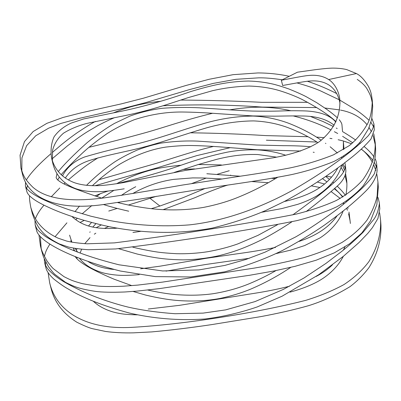 <?xml version="1.0" encoding="UTF-8"?>
<svg xmlns="http://www.w3.org/2000/svg" width="401" height="401" viewBox="0 0 401 401"><rect width="100%" height="100%" fill="white"/><g stroke="black" fill="none" stroke-linecap="round" stroke-linejoin="round"><path stroke-width="0.6" d="M357.236 79.398C361.953 82.591 365.286 85.879 367.241 89.273C371.065 96.13 371.171 97.348 372.394 103.578M289.246 76.3C279.196 74.12 268.795 73.002 258.038 72.937L233.126 74.666L209.081 79.288L186.129 85.443L143.468 98.185L121.297 103.884L81.293 112.801L62.972 117.483L46.892 123.328L33.153 131.548L24.461 141.608L20.05 155.212L20.912 167.889C22.24 172.214 23.228 174.866 23.885 175.839C25.017 178.656 28.005 182.45 32.847 187.217C42.29 195.447 60.932 203.673 104.882 197.783C127.964 194.36 153.663 190.139 181.974 185.132L241.723 175.994C259.577 173.382 275.753 170.676 290.254 167.884C305.351 164.676 319.808 160.305 333.617 154.776L349.166 145.708C356.845 139.448 363.151 131.799 368.078 122.751C370.559 117.308 371.968 109.964 372.303 100.726L372.704 106.526L371.632 119.513L368.519 128.761L360.524 141.623C354.233 148.756 345.492 155.312 334.299 161.292C320.469 166.981 306.038 171.458 291.011 174.721C265.377 179.803 235.362 183.924 211.372 187.498L140.851 198.921L106.215 204.124C57.453 211.703 27.915 198.41 22.391 173.743M372.303 100.726C371.311 92.481 370.544 91.122 368.669 86.857C364.805 80.14 360.72 75.709 356.409 73.553L346.695 69.584C339.968 67.954 332.419 68.045 330.7 68.185C326.635 68.32 317.452 69.343 312.484 70.085L297.452 72.195L281.347 80.25L282.665 85.493C288.956 84.4 305.126 81.253 309.422 81.057C317.412 80.315 324.108 81.764 329.512 85.413C335.056 89.413 338.554 95.403 340.013 103.373M205.127 188.445L182.906 197.753L159.884 206.029L151.277 208.7M101.348 224.906L96.195 227.708M90.2 231.878L89.724 232.274M77.047 257.342L76.942 258.825M163.167 209.663L195.247 197.573C201.969 194.545 221.352 186.731 228.014 185.026M137.368 314.84C125.849 314.62 120.576 314.008 112.616 311.843C104.631 309.387 98.2 305.853 93.313 301.251M80.11 253.056L81.603 249.252M84.741 243.688L90.03 237.613M94.31 234.199L95.809 233.181M104.395 228.435L108.676 226.55M337.507 117.939C334.975 115.558 331.386 112.686 326.74 109.328L316.7 102.666L306.229 96.716C301.953 94.486 296.184 91.909 288.92 88.992C283.101 86.927 277.878 85.313 273.256 84.15C265.312 82.305 257.026 81.268 248.399 81.042C228.841 81.433 212.41 84.957 190.625 91.603C164.33 100.806 139.623 107.689 116.496 112.25L83.699 118.952L71.208 123.077C63.889 126.46 58.19 131.022 54.1 136.771C51.313 142.921 50.456 149.934 51.539 157.809C54.511 169.493 61.924 177.708 73.789 182.46C80.456 184.921 88.781 185.979 98.756 185.633C104.15 185.447 112.235 184.465 122.997 182.686L185.322 170.445L273.161 157.819C291.848 154.515 308.595 149.037 319.492 141.593C332.97 130.761 340.359 117.262 339.883 100.556C339.467 92.21 334.715 83.263 328.635 79.543C323.136 76.005 316.354 74.661 308.284 75.513C303.938 75.774 287.687 79.102 281.347 80.25M156.46 196.284L128.38 205.031M117.137 208.435L108.751 211.061M84.26 220.41L80.1 222.455M48.12 272.715L49.644 282.645C56.235 311.281 85.573 330.028 132.185 327.331C182.044 324.564 254.104 313.492 305.773 300.349C320.053 295.943 332.785 290.685 343.963 284.575C354.133 277.853 362.454 270.184 368.935 261.572C377.271 247.818 381.145 233.983 380.569 220.069L379.622 212.796M221.357 164.936L198.335 164.51M180.911 165.262C167.302 166.465 156.079 168.41 147.242 171.112C134.982 174.671 123.127 180.099 116.556 183.753M100.405 193.683L96.491 196.485M72.807 216.831L72.561 217.081M66.917 222.846L55.057 236.755M52.456 240.299L52.265 240.57M49.909 244.069C47.112 248.645 45.659 250.996 44.421 256.52M44.205 258.595L44.611 262.615C44.957 264.389 46.085 266.58 48 269.176C52.737 274.409 58.987 279.141 66.761 283.367C73.127 286.936 80.481 290.53 88.821 294.149C97.969 298.113 113.448 303.502 127.909 307.051C141.944 310.249 157.668 312.469 175.082 313.712L203.076 313.121L225.648 309.883L255.066 301.577L283.377 289.397L304.078 277.938L326.033 263.352L341.998 251.191C348.349 246.094 355.356 239.808 363.025 232.334L373.842 219.337C376.709 215.407 378.569 210.039 379.421 203.237L378.078 197.558M213.548 146.415C190.56 151.994 168.731 159.548 156.205 163.377L98.897 179.723M38.987 235.086L40.426 245.873L41.564 249.768C42.025 251.472 43.704 254.991 46.606 260.334C49.112 263.948 51.338 266.725 53.293 268.655L63.975 276.645C71.132 280.294 73.057 281.076 82.411 283.657C90.771 285.256 97.288 286.159 101.964 286.354C108.11 286.615 115.298 286.565 123.518 286.209L137.733 285.096L162.545 282.103L254.515 268.058C271.101 265.226 287.276 261.818 303.051 257.838C317.727 253.552 330.73 248.409 342.058 242.41C352.349 235.818 360.715 228.329 367.151 219.938C372.253 211.427 375.582 203.457 377.146 196.039L377.953 181.989L376.825 174.214M375.832 170.465L373.797 165.062M372.474 162.37C368.78 156.109 365.05 151.743 361.296 149.262M356.9 146.4L356.439 146.139M351.602 143.794L343.326 140.967M342.865 140.841L338.143 139.728M332.003 138.641L329.888 138.34M324.259 137.698L316.394 137.097M307.928 136.716L265.798 135.598C241.217 134.069 215.999 133.132 190.129 132.796M97.959 157.864C91.814 161.708 86.937 165.022 83.323 167.808C76.902 172.701 71.919 176.756 68.376 179.974M65.137 182.896L64.065 183.889M59.779 187.979L51.238 196.816M44.015 205.137C39.699 210.149 36.842 214.69 35.443 218.766M34.977 220.876L35.168 224.876C37.338 230.104 36.832 229.783 45.599 236.545C54.416 242.034 74.07 253.552 119.007 264.795L162.681 270.956L198.996 269.908L224.981 265.382L245.728 259.517L265.126 252.129L295.712 236.916C308.91 229.242 323.457 219.467 339.356 207.588C348.584 200.179 356.063 193.838 361.792 188.555C368.038 182.35 372.283 177.302 374.524 173.412L376.739 164.49C376.313 161.658 375.767 159.778 375.105 158.856M373.998 156.931C371.827 153.638 368.559 150.185 364.198 146.571M360.309 143.463L359.497 142.846M355.732 140.094C353.913 138.751 346.915 134.104 342.514 131.583M337.171 128.546L336.274 128.059M333.406 126.536L323.286 121.643L310.795 116.591M290.845 110.741C281.612 108.626 272.094 107.453 262.284 107.222C251.668 106.892 238.119 108.405 229.608 109.859M212.665 113.247C184.069 120.19 165.222 127.152 145.769 132.596C126.29 138.004 107.303 142.921 88.811 147.357M29.614 195.959C29.228 197.287 29.629 201.132 30.812 207.492C33.123 214.851 35.874 220.355 39.067 223.994C43.764 229.768 50.11 234.495 58.115 238.174L66.681 241.081C72.04 242.349 78.802 243.257 86.962 243.798L114.385 242.886C165.768 236.42 241.803 224.856 296.149 214.109C311.171 210.36 324.564 205.818 336.329 200.485C347.035 194.515 355.837 187.668 362.725 179.959C371.567 167.578 375.712 155.012 375.151 142.26L373.787 133.839M307.687 102.31L261.678 102.325C235.382 101.002 208.39 100.245 180.691 100.065M160.721 101.283C144.034 102.892 128.305 106.741 113.523 112.821M95.518 121.403C92.41 122.922 86.431 126.611 77.578 132.465C72.526 135.959 66.992 140.16 60.977 145.077L52.24 152.55M50.862 153.773C38.772 164.28 30.601 173.011 26.351 179.969M25.529 182.069L25.408 185.884C26.421 190.194 33.804 195.387 47.559 201.467C53.037 203.924 60.15 206.67 68.897 209.703L90.776 216.184L109.674 220.525C134.14 225.131 161.408 227.096 189.367 224.886C226.68 220.781 262.946 206.635 293.326 189.889C315.657 176.806 333.913 164.691 348.088 153.528C356.594 146.761 363.236 140.916 368.018 135.994C371.737 131.503 373.697 127.463 373.897 123.864L371.872 118.41M336.755 93.613C327.943 89.012 318.173 84.892 307.447 81.268M117.759 202.59L127.423 204.831C139.784 207.282 150.275 208.806 158.896 209.397C174.325 210.48 189.252 209.808 203.673 207.377C215.197 205.106 225.798 202.099 235.477 198.35C250.47 192.39 262.399 186.415 277.632 177.327M342.494 131.132L341.988 125.247C341.978 123.769 341.056 121.929 339.221 119.739M335.807 122.054C329.036 113.839 315.823 111.333 305.141 110.927C296.88 110.666 288.926 110.676 281.281 110.967C272.79 111.252 263.121 111.283 252.274 111.062C235.051 110.4 219.437 109.022 199.081 107.789C187.167 107.212 174.971 107.373 162.485 108.26C151.337 109.668 140.425 112.295 129.754 116.15L114.455 123.418C106.486 127.969 97.458 134.32 87.373 142.465C74.546 153.809 62.616 165.934 58.32 171.603M56.977 173.673L56.145 177.558C57.629 182.495 71.819 188.134 101.829 198.159M284.269 201.533C298.018 198.42 309.116 194.249 317.567 189.021C326.615 183.317 333.356 176.31 337.792 168.004M341.627 158.455L341.953 157.257M343.316 149.658L343.381 141.533L343.978 149.247M321.241 140.265C312.509 134.145 301.998 128.606 289.712 123.663C278.515 119.343 265.482 116.46 252.916 116.059C237.016 116.25 221.106 118.611 205.202 123.142C179.107 130.896 160.656 137.874 139.448 143.277C119.022 147.603 100.756 152.164 84.661 156.956C74.536 160.776 67.147 167.092 62.491 175.894M71.995 216.56C82.506 226.289 95.814 229.578 117.007 228.184M132.756 247.136L136.044 247.958C143.869 249.743 150.976 251.101 157.372 252.039C162.495 252.75 168.886 253.302 176.54 253.698C186.916 253.963 197.237 253.312 207.502 251.748C218.53 249.788 228.61 247.181 237.738 243.933L258.023 235.332L277.457 224.745M292.77 214.886C310.214 202.355 323.371 192.119 332.239 184.174C341.482 176.179 345.562 170.826 345.406 165.282L344.84 162.741M341.837 157.698L341.637 157.448M337.386 152.951L330.143 146.771M325.878 143.533L325.457 143.227M310.74 146.851C304.239 145.934 290.605 145.648 283.517 145.683L256.655 145.032L197.919 141.137C186.259 140.626 174.004 141.272 161.157 143.082C153.418 144.616 145.418 146.951 137.142 150.084C128.275 154.034 120.831 157.954 114.806 161.849C103.583 169.412 92.706 179.041 86.561 185.337M140.631 268.8L159.914 266.199L206.019 258.339L236.425 253.913C249.833 252.104 262.866 249.948 275.517 247.447M299.106 241.397C316.645 235.517 329.286 227.011 337.025 215.868M343.086 204.635L343.752 202.856M345.918 194.961C346.845 189.848 347.116 185.117 346.73 180.761L345.652 173.994M344.534 170.139L342.193 164.746M285.848 155.292C277.146 152.315 267.622 150.505 257.282 149.854C246.725 149.603 236.595 150.39 226.896 152.225C211.999 155.393 197.372 159.503 183.021 164.555C169.693 169.247 156.38 173.392 143.092 176.981L117.212 183.653M69.599 235.166L71.869 242.209M75.047 248.394L77.609 252.094M88.115 261.562C95.012 265.848 103.588 268.469 113.854 269.442M147.733 290.033C158.179 292.324 167.072 293.798 174.415 294.464C187.899 295.652 200.706 295.417 212.841 293.753C226.109 291.632 238.349 288.249 249.562 283.612C259.081 279.607 267.893 275.256 275.993 270.575M348.073 200.57L347.913 200.104M345.376 195.317C343.477 192.585 340.73 189.513 337.136 186.099M333.652 182.926L332.78 182.169M329.502 179.442L325.747 176.52M240.169 176.224L206.841 173.738M135.754 186.716C130.099 189.708 125.297 192.61 121.348 195.427M91.563 222.45L88.481 226.014M73.869 249.307L73.694 250.54M75.172 256.57C77.724 260.46 83.894 264.861 93.684 269.783C98.932 272.535 105.719 275.667 114.044 279.171L131.794 285.632M148.25 309.016L179.528 305.336L259.883 292.449C270.911 290.55 280.8 288.469 289.557 286.204M316.148 276.444C322.645 273.016 328.103 269.126 332.519 264.775M343.386 250.069L344.89 246.981M350.374 223.467L349.005 212.064M348.078 208.44L347.737 207.352M342.649 197.011L338.825 192.465L334.299 188.741M324.564 184.014L317.432 182.079M275.577 178.565L271.808 178.35M21.809 170.931L21.935 157.834L26.621 145.688L35.729 135.774L48.591 128.185L60.902 123.433L79.974 118.2L123.638 108.305L145.528 102.656L189.693 89.528L213.212 83.408L235.978 79.303L258.645 77.844C264.845 77.719 272.72 78.365 282.284 79.784M296.905 82.902C306.945 85.724 314.875 88.415 320.69 90.967L339.226 99.784M339.842 100.12L355.136 109.363C359.351 111.994 364.008 115.638 369.11 120.31M370.905 122.305L373.627 126.836M374.308 129.834L370.98 139.067C366.043 144.821 360.063 150.56 353.04 156.285C337.161 169.006 313.572 185.869 284.454 201.437L265.913 210.41C249.547 217.452 231.638 223.362 212.189 228.124C176.34 234.715 143.142 233.091 111.047 227.041C102.676 225.367 92.621 222.821 80.887 219.407C67.167 215.051 56.721 211.172 49.554 207.778C35.574 201.538 27.98 196.059 26.777 191.352L25.408 185.884M26.646 188.51L27.559 185.518M52.14 158.816L67.423 145.879C76 139.252 83.127 134.245 88.801 130.861L97.323 125.924C99.007 124.977 107.032 120.771 114.48 117.683M163.102 105.764C196.786 104.28 229.838 104.726 262.264 107.087L316.795 107.568M324.87 108.009L339.542 109.899M340.494 110.09C351.847 112.185 360.72 117.077 367.105 124.771M369.06 127.513L371.401 131.683M373.06 135.648L375.261 144.731M375.186 142.255L375.572 147.819C376.118 160.616 371.993 173.292 363.191 185.848C356.339 193.678 347.572 200.64 336.89 206.736C325.151 212.199 311.788 216.831 296.805 220.64C242.705 231.567 166.716 242.74 115.663 248.941L88.405 249.728C80.501 249.191 73.884 248.299 68.561 247.056L59.468 243.983C51.173 239.903 45.102 235.467 41.263 230.685C37.894 227.091 34.877 221.237 32.21 213.121L31.96 212.054M293.216 115.904C307.186 119.413 319.818 124.115 331.111 129.999M334.394 131.703L337.722 133.513M342.609 136.335L352.755 142.821M361.391 149.177C366.319 153.052 370.208 156.836 373.055 160.53M374.424 162.52L376.624 167.302M377.105 169.869L377.13 170.209C376.629 178.701 370.619 186.139 366.569 190.31C362.835 194.139 357.807 198.771 351.497 204.209C344.294 210.269 335.321 217.207 324.574 225.021C312.7 233.252 298.73 241.708 282.665 250.374C265.362 258.871 246.054 266.023 224.735 271.833L190.741 276.961L155.237 276.61L120.315 271.016C68.411 257.748 38.411 240.77 36.486 230.129L35.168 224.876M266.369 140.21L316.88 142.034M378.298 187.332L376.85 204.655L370.514 220.881L361.807 232.991L349.742 243.703L334.339 252.836L316.138 260.214L295.121 266.309L273.943 270.981L249.818 275.241L159.132 288.66L136.701 291.141L124.736 291.988C111.874 292.479 102.075 292.274 95.338 291.362C87.814 290.214 81.709 288.885 77.027 287.372C73.679 286.244 69.814 284.545 65.433 282.279L54.787 274.309C53.117 272.7 51.017 270.139 48.486 266.63C45.398 261.151 43.544 257.352 42.927 255.242L41.569 250.465M41.173 248.56L40.376 236.7M94.997 185.723L157.453 167.748L196.69 155.643L229.974 147.728M379.421 203.237L379.807 208.731L377.927 218.49L372.374 227.718L367.847 233.317L359.01 242.535L343.537 256.159L318.69 274.725L282.048 296.224L257.302 306.905C240.334 312.72 222.971 316.74 205.212 318.97C178.59 320.89 152.601 318.414 129.162 312.986C103.007 305.838 82.626 297.803 68.015 288.875C64.746 287.181 59.955 283.863 53.649 278.916C49.077 274.58 46.481 270.83 45.869 267.667L44.606 262.615M45.468 265.096L45.624 261.668M75.809 219.713L77.293 218.294M82.14 213.818L91.854 205.538M101.719 198.124L113.844 190.4M146.019 176.194L154.069 173.934M183.046 169.483L194.52 168.901M326.173 176.229L331.647 177.062M380.594 220.069L380.95 225.212C381.361 240.229 377.326 254.414 368.845 267.768C363.256 275.106 356.975 281.402 350.003 286.655C336.153 295.086 322.264 301.447 308.344 305.742C294.013 309.778 277.998 313.437 260.289 316.715L211.743 324.604C191.011 327.717 171.016 330.153 151.753 331.908L133.348 332.855C123.348 333.061 114.12 332.604 105.674 331.477L92.2 328.63C88.862 327.752 83.749 325.622 76.872 322.244C62.967 313.497 54.32 302.033 50.932 287.848L49.619 282.655M251.773 181.543L268.409 182.716M311.492 185.889L319.928 187.488M331.081 191.558L340.203 198.43M346.599 208.284L347.401 210.214M348.609 213.798L350.098 220.916M343.346 256.309C338.94 264.745 332.279 272.018 323.361 278.124C315.056 283.702 303.938 288.374 290.003 292.139M290.78 267.357C278.099 275.863 264.82 283.081 250.951 289.011C241.457 292.951 231.176 296.093 220.104 298.429C206.199 301.006 191.658 301.662 176.48 300.394C167.778 299.667 157.438 297.873 145.453 295.016L133.052 291.447M76.275 250.274L77.027 248.7M92.776 227.106L95.974 223.598M118.686 202.821L119.287 202.37M132.656 193.583C145.533 186.239 159.182 181.508 173.603 179.377L192.62 177.909L203.683 177.984L221.583 178.961M174.149 172.47L197.868 164.656L217.056 159.247C231.753 155.668 243.923 154.069 257.883 154.54L276.69 157.177M322.579 178.671L326.965 181.924M330.539 184.791L331.041 185.207M334.69 188.385L342.97 196.821M346.274 201.232L346.609 201.783M139.202 274.655C131.433 275.261 125.383 275.487 121.037 275.337C116.531 275.271 107.969 274.279 102.696 272.75C92.355 269.673 84.611 264.861 79.463 258.309M74.661 250.931L73.328 248.094M71.243 242.089L70.857 240.56M74.982 211.673L79.538 206.049M94.892 195.964C98.25 194.4 102.656 192.766 108.115 191.061M92.35 185.698L100.696 178.174C108.751 171.718 115.227 166.991 120.125 163.989C135.889 154.896 151.157 149.257 165.929 147.072C174.681 146.059 182.44 145.533 189.207 145.498C197.743 145.558 207.989 146.024 219.948 146.886L257.262 149.728L300.72 151.032M313.206 152.22L314.234 152.38M341.071 167.287L343.627 171.934M345.106 175.718L346.88 183.362M343.151 211.076C338.955 221.542 331.291 230.47 320.163 237.848L304.58 245.587L290.71 250.114L276.109 253.602M249.367 258.269L206.645 264.354L166.034 271.106M291.923 221.773C285.131 226.475 270.931 235.081 262.028 239.592C245.803 247.562 233.873 252.119 217.658 255.973C205.878 258.465 194.274 259.763 182.861 259.863C165.733 259.537 155.453 258.164 137.267 254.059L118.516 248.665M65.298 178.064C70.521 170.134 78.27 164.37 88.551 160.776C107.308 154.796 123.714 152.36 143.172 147.247C163.964 141.839 182.019 135.012 207.137 127.693C222.906 123.323 238.374 121.057 253.542 120.907C265.683 121.423 276.991 123.608 287.472 127.458C299.251 131.884 309.397 136.962 317.913 142.701M343.04 164.109L345.211 168.044M345.406 165.282L345.888 170.911C345.672 176.555 342.178 182.164 335.411 187.728C328.504 193.964 318.75 201.914 306.148 211.578M61.188 174.711C65.97 169.092 73.062 161.869 82.466 153.037C88.726 147.202 96.987 140.676 107.247 133.458C115.157 128.46 124.115 123.899 134.129 119.774C150.124 114.511 166.094 111.919 182.044 112.009C192.956 112.115 205.703 112.716 220.284 113.819L252.901 115.924L274.906 116.175C281.522 116.084 293.467 115.779 301.021 115.984C315.361 115.874 326.404 118.967 334.153 125.257M343.677 156.22L343.582 156.986M341.822 165.022C338.68 176.681 330.319 186.991 316.735 195.954C310.935 199.312 304.529 202.129 297.512 204.4L281.728 208.595L261.693 212.249M140.425 231.397L132.952 232.47M128.701 211.202C117.423 208.6 108.972 206.355 103.343 204.46M57.709 180.029L59.348 177.102M52.356 160.721L52.606 150.195C54.32 143.683 57.95 138.014 63.498 133.187C70.15 129.087 77.844 125.844 86.591 123.468L119.152 116.771C136.39 113.468 154.23 108.776 172.676 102.686L188.234 97.613L212.49 90.716C224.129 88.014 236.314 86.461 249.046 86.055C260.139 86.37 270.264 87.889 279.412 90.611C287.532 93.122 294.93 95.989 301.607 99.207C317.386 107.438 328.845 114.922 335.993 121.653M124.225 188.816C113.388 190.54 105.348 191.488 100.11 191.653C90.145 191.979 81.849 190.916 75.223 188.465C63.353 183.743 55.914 175.468 52.897 163.643M229.242 170.731L217.147 174.315M206.289 178.064L191.723 183.558M230.69 175.062L230.605 175.392M328.635 79.543L356.409 73.553M159.884 206.029L150.074 198.36M52.902 163.653L51.539 157.814M374.323 129.829L373.907 123.864M377.13 170.209L376.729 164.49M378.318 187.332L377.948 181.989M32.22 213.116L30.817 207.492M41.769 251.277L40.421 245.873M22.371 173.748L20.907 167.889"/></g></svg>
